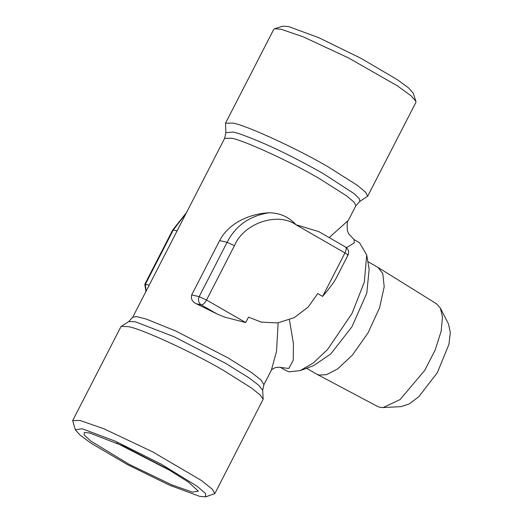 <?xml version="1.0" encoding="UTF-8"?>
<svg xmlns="http://www.w3.org/2000/svg" width="523" height="523" viewBox="0 0 523 523"><rect width="100%" height="100%" fill="white"/><g stroke="black" fill="none" stroke-linecap="round" stroke-linejoin="round"><path stroke-width="0.78" d="M274.627 28.726L282.819 26.15L288.827 26.64L318.932 37.761L360.955 58.308L397.421 79.738L408.568 87.916L413.216 93.166L415.89 101.325L411.052 95.807L397.395 85.857L348.41 57.87L303.196 36.832L281.132 29.255L274.627 28.726L273.745 29.366L225.524 123.193L225.884 132.679L232.957 132.038C237.37 132.77 247.379 136.451 262.984 143.073C280.701 150.748 300.732 160.881 323.064 173.479L354.11 193.634L359.615 199.041L359.739 201.473L367.662 196.243L365.701 192.333L357.503 185.443L328.398 167C298.313 149.205 245.797 125.049 232.912 123.088L225.524 123.193M367.662 196.243L415.883 102.41L415.89 101.325M359.739 201.473L355.862 205.755L348.351 220.36L329.157 237.599M345.311 246.941C346.612 247.621 346.494 249.621 344.964 252.929L322.626 296.404C328.908 288.951 333.216 283.276 335.531 279.374L347.985 255.185C349.351 251.923 348.547 249.21 345.585 247.046L318.703 231.578L295.979 224.753C288.82 216.882 279.818 212.887 268.966 212.769C249.661 213.776 228.793 222.948 219.614 240.587L191.686 294.926C190.725 298.908 192.248 301.849 196.256 303.739L216.986 313.924L201.29 304.889L196.256 303.739M224.609 317.101L245.712 322.56L224.609 317.101L216.986 313.924M348.351 220.36C347.154 221.02 346.867 224.511 347.481 230.826L348.691 233.859L354.012 239.527L354.339 242.907L346.461 247.654M248.51 317.128L261.291 322.148L248.51 317.128L245.712 322.56L206.526 300.019L234.454 245.679C243.718 223.223 277.536 211.638 295.979 224.753L344.964 252.929C347.762 254.596 348.58 255.348 347.416 255.191M278.144 322.854L276.53 351.345L271.417 370.068L263.906 384.673L260.964 379.933L251.694 372.683L227.662 357.686L175.65 330.961L146.126 319.023L136.634 316.611L132.705 317.245L224.661 138.327L225.884 132.679M322.626 296.404L317.729 293.586L308.152 307.086L294.279 317.618L277.765 322.907L261.291 322.148M354.012 239.527L359.491 242.679L366.708 255.008L364.315 282.119L352.071 313.336L327.692 349.351L313.323 362.962L300.222 370.591L289.199 371.82L285.937 370.546L280.459 367.394M289.422 319.86L293.442 343.644L293.226 360.288L288.82 368.46L280.603 367.479M205.748 496.85L214.822 493.634L263.154 399.239L260.153 394.963L251.655 388.125L223.779 370.572C193.693 352.77 141.177 328.621 128.292 326.653L121.303 326.339L120.905 326.757L72.684 420.59L75.351 429.834L79.999 435.084L91.139 443.262L127.612 464.692L169.635 485.239L199.74 496.36L205.748 496.85L205.5 493.509L197.171 486.285L161.313 464.202L115.59 441.32L82.176 428.736L75.351 429.834M116.204 442.837L171.394 471.203M366.708 255.008L369.16 269.175L366.806 293.109L351.933 326.829L330.771 353.927L313.695 365.59L300.222 370.591M214.822 493.634L212.528 489.384L201.27 480.421L152.592 451.813L103.783 428.736L80.071 420.479L72.684 420.59M440.379 308.132L448.525 324.018L450.323 332.563L448.911 344.402L437.385 372.592L418.818 396.709L409.306 403.88L401.01 406.626L383.182 407.567L400.147 399.513L424.794 370.271L435.175 350.011L441.17 331.164L442.491 316.945L440.379 308.132L436.581 303.837L378.109 267.501L382.784 273.601L384.196 286.754L379.574 307.799L367.97 333.007L352.424 355.052L337.695 368.885L326.555 374.645L319.2 375.069L316.755 374.167L306.491 368.264M192.392 492.13L198.367 491.169L188.411 482.075L166.647 468.431L122.755 445.786L89.525 432.959L84.268 432.528L84.066 434.894L90.924 441.137L129.253 464.411L171.753 484.847L192.392 492.13M367.846 261.598L378.109 267.501M316.755 374.167L377.56 406.443L379.907 407.312L383.182 407.567M355.862 205.755L354.051 202.146L346.481 195.792L319.618 178.761C291.847 162.333 243.372 140.04 231.48 138.229L224.661 138.327M177.107 230.852L173.283 229.976L145.361 284.316L144.793 284.322L172.714 229.983L173.283 229.976L186.116 213.319M146.015 291.344L145.361 284.316L149.179 285.185M263.154 399.239L262.683 390.321L258.643 385.17L249.125 377.926L225.524 363.269L174.244 336.812L135.418 321.828L128.828 321.527L121.303 326.339M191.686 294.926L199.185 296.639C197.812 300.097 198.511 302.85 201.29 304.889C202.937 304.883 204.689 303.262 206.526 300.019L199.185 296.639L227.106 242.306L219.614 240.587M268.966 212.769C249.595 215.836 235.638 225.681 227.106 242.306L234.454 245.679M172.714 229.983L186.541 212.495M132.705 317.245L128.828 321.527M145.937 291.501L144.793 284.322M271.313 370.251C270.875 370.094 272.254 369.199 275.444 367.558C279.419 367.139 281.152 367.12 280.648 367.499M262.683 390.321L263.906 384.673"/></g></svg>
